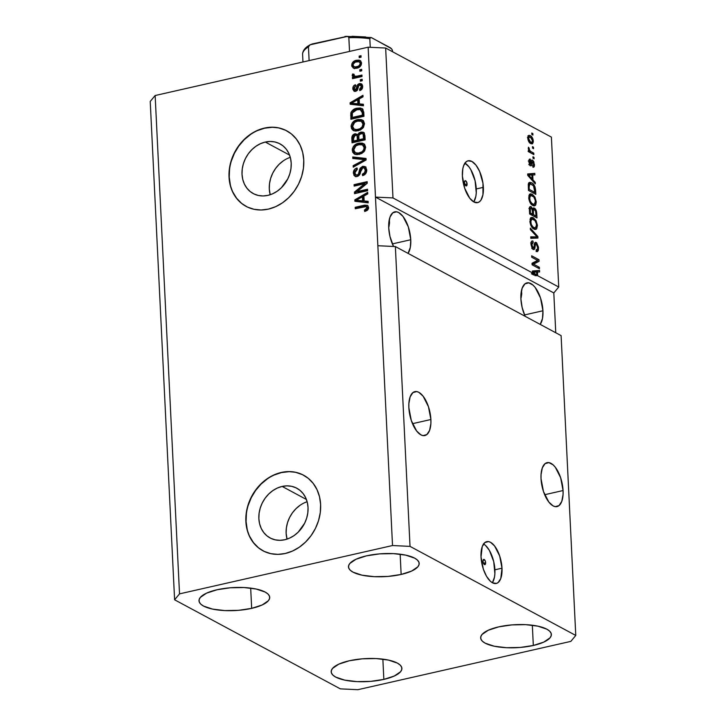 <?xml version="1.0" encoding="UTF-8"?>
<svg xmlns="http://www.w3.org/2000/svg" width="726" height="726" viewBox="0 0 726 726"><rect width="100%" height="100%" fill="white"/><g stroke="black" fill="none" stroke-linecap="round" stroke-linejoin="round"><path stroke-width="1.09" d="M485.621 562.741A2.677 1.207 -102.8 0 1 484.895 564.647A2.677 1.207 -102.8 0 1 482.999 561.325L483.688 559.419L485.149 560.744L485.621 562.741L484.923 564.637L483.462 563.322L482.999 561.325A2.677 1.207 -102.8 0 1 483.716 559.419A2.677 1.207 -102.8 0 1 485.621 562.741L483.425 563.231L485.621 562.741M492.355 582.724A21.453 9.647 77.2 0 0 494.896 569.801L502.002 568.186A21.453 9.647 -102.8 0 1 496.257 583.468A21.453 9.647 -102.8 0 1 481.02 556.915L482.236 546.605L484.859 542.576L488.489 541.578L490.522 542.295L494.606 545.988L499.679 555.98L502.002 568.186L500.786 578.495L498.163 582.524L496.439 583.423L492.5 582.806L490.431 581.317L486.502 576.262L483.334 569.12L481.02 556.915A21.453 9.647 -102.8 0 1 486.765 541.632A21.453 9.647 -102.8 0 1 502.002 568.186L494.896 569.801A21.453 9.647 77.2 0 0 483.561 543.983M467.09 184.023A2.677 1.207 -102.8 0 1 466.373 185.929A2.677 1.207 -102.8 0 1 464.468 182.607L464.767 181.028L466.174 181.246L467.09 184.023L466.401 185.929L465.393 185.384L464.468 182.607A2.677 1.207 -102.8 0 1 465.194 180.701A2.677 1.207 -102.8 0 1 467.09 184.023L464.903 184.513L467.09 184.023M473.733 201.882A21.453 9.647 77.2 0 0 476.274 188.951L483.371 187.344A21.453 9.647 -102.8 0 1 477.626 202.627A21.453 9.647 -102.8 0 1 462.389 176.064L462.816 168.741L463.615 165.764L466.228 161.726L467.952 160.827L471.891 161.444L475.984 165.147L479.605 171.363L482.981 183.279L482.953 194.668L481.002 200.013L479.532 201.683L477.817 202.581L473.878 201.964L469.786 198.262L464.713 188.27L462.389 176.064A21.453 9.647 -102.8 0 1 468.134 160.782A21.453 9.647 -102.8 0 1 483.371 187.344L476.274 188.951A21.453 9.647 77.2 0 0 464.939 163.141M282.151 486.429A28.232 23.477 118.3 0 1 296.816 488.226A28.232 23.477 118.3 0 1 307.243 516.005A28.232 23.477 118.3 0 1 284.755 539.754L279.937 540.325L275.254 539.854L270.88 538.356L266.986 535.888L263.738 532.539L261.233 528.446L259.59 523.764L258.864 518.673L259.082 513.364L260.235 508.046L262.286 502.918L265.144 498.181L268.711 494.025L272.84 490.594L277.377 488.035L282.151 486.429L286.97 485.857L291.661 486.329L296.026 487.827L299.92 490.295L303.178 493.644L305.673 497.737L307.316 502.419L308.042 507.51L307.824 512.819L306.671 518.137L304.621 523.264L298.195 532.158L294.066 535.588L289.529 538.148L284.755 539.754A28.232 23.477 118.3 0 1 270.09 537.957A28.232 23.477 118.3 0 1 259.663 510.178A28.232 23.477 118.3 0 1 282.151 486.429L306.408 499.47L282.151 486.429M265.308 142.051A28.232 23.477 118.3 0 1 279.973 143.848A28.232 23.477 118.3 0 1 290.409 171.617A28.232 23.477 118.3 0 1 267.912 195.367L263.093 195.947L258.411 195.476L254.036 193.978L250.143 191.51L246.894 188.161L244.39 184.068L242.747 179.386L242.021 174.285L242.239 168.976L243.391 163.659L245.442 158.54L248.301 153.803L251.868 149.647L255.997 146.216L260.534 143.648L265.308 142.051L270.126 141.47L274.818 141.942L279.183 143.449L283.076 145.917L286.334 149.257L288.83 153.349L290.473 158.041L291.199 163.132L290.981 168.441L289.828 173.759L287.777 178.886L281.352 187.78L277.223 191.201L272.686 193.769L267.912 195.367A28.232 23.477 118.3 0 1 253.247 193.579A28.232 23.477 118.3 0 1 242.82 165.8A28.232 23.477 118.3 0 1 265.308 142.051L289.565 155.083L265.308 142.051M286.843 130.88A42.898 35.683 -61.7 0 0 264.627 128.193L264.418 128.085A42.898 35.683 118.3 0 1 286.706 130.807A42.898 35.683 118.3 0 1 302.56 173.015A42.898 35.683 118.3 0 1 268.384 209.115L261.051 209.986L253.928 209.269L247.285 206.992L241.377 203.244L236.431 198.153L232.638 191.936L230.142 184.821L229.035 177.08L229.362 169.013L231.122 160.927L234.226 153.141L238.573 145.944L243.99 139.619L250.27 134.41L257.167 130.517L264.418 128.085L271.751 127.204L278.875 127.921L285.518 130.199L291.425 133.956L296.371 139.038L300.165 145.264L302.669 152.378L303.767 160.119L303.441 168.187L301.68 176.273L298.577 184.059L294.23 191.247L288.812 197.572L282.532 202.781L275.635 206.683L268.384 209.115A42.898 35.683 118.3 0 1 246.096 206.384A42.898 35.683 118.3 0 1 230.242 164.176A42.898 35.683 118.3 0 1 264.418 128.085L264.627 128.193A42.898 35.683 -61.7 0 0 230.469 164.23A42.898 35.683 -61.7 0 0 246.214 206.456M303.686 475.258A42.898 35.683 -61.7 0 0 281.47 472.572L281.261 472.463A42.898 35.683 118.3 0 1 303.55 475.185A42.898 35.683 118.3 0 1 319.404 517.402A42.898 35.683 118.3 0 1 285.227 553.493L277.895 554.374L270.771 553.657L264.128 551.379L258.22 547.622L253.274 542.54L249.481 536.314L246.985 529.2L245.878 521.459L246.205 513.391L247.965 505.305L251.069 497.519L255.416 490.322L260.834 483.997L267.114 478.788L274.011 474.895L281.261 472.463L288.594 471.591L295.718 472.299L302.361 474.577L308.269 478.334L313.215 483.416L317.008 489.642L319.513 496.756L320.611 504.497L320.284 512.565L318.523 520.651L315.42 528.437L311.073 535.634L305.655 541.959L299.375 547.168L292.478 551.061L285.227 553.493A42.898 35.683 118.3 0 1 262.939 550.771A42.898 35.683 118.3 0 1 247.085 508.554A42.898 35.683 118.3 0 1 281.261 472.463L281.47 472.572A42.898 35.683 -61.7 0 0 247.312 508.608A42.898 35.683 -61.7 0 0 263.057 550.834M430.89 419.51A22.524 10.128 -102.8 0 1 424.855 435.555A22.524 10.128 -102.8 0 1 408.856 407.667L408.865 403.638L410.136 396.85L412.885 392.612L416.706 391.577L418.829 392.321L423.131 396.205L428.449 406.696L430.89 419.51L430.881 423.548L429.61 430.327L426.861 434.565L423.04 435.609L420.917 434.865L416.615 430.981L411.288 420.49L408.856 407.667A22.524 10.128 -102.8 0 1 414.891 391.623A22.524 10.128 -102.8 0 1 430.89 419.51L412.495 423.685L430.89 419.51M563.067 490.54A22.524 10.128 -102.8 0 1 557.033 506.585A22.524 10.128 -102.8 0 1 541.033 478.706L541.042 474.668L542.313 467.88L545.063 463.651L548.883 462.607L553.176 464.912L555.308 467.235L560.635 477.726L563.067 490.54L563.058 494.578L561.788 501.357L559.038 505.595L555.218 506.639L553.094 505.895L548.792 502.011L543.465 491.52L541.033 478.706A22.524 10.128 -102.8 0 1 547.068 462.653A22.524 10.128 -102.8 0 1 563.067 490.54L544.672 494.715L563.067 490.54M410.762 239.734A22.524 10.128 -102.8 0 1 408.039 253.374L410.317 247.421L410.762 239.734L392.367 243.909L410.762 239.734L408.33 226.92L403.003 216.43L398.701 212.546L396.577 211.801L392.757 212.836L390.007 217.074L388.737 223.862L388.728 227.891A22.524 10.128 -102.8 0 1 394.762 211.847A22.524 10.128 -102.8 0 1 410.762 239.734M393.546 246.477A22.524 10.128 -102.8 0 1 388.728 227.891L389.971 236.485L393.546 246.477M542.939 310.764A22.524 10.128 -102.8 0 1 540.217 324.404L542.494 318.451L542.939 310.764L524.544 314.939L542.939 310.764L540.507 297.95L535.18 287.46L533.047 285.136L528.755 282.831L524.934 283.875L522.185 288.104L520.914 294.892L520.905 298.93A22.524 10.128 -102.8 0 1 526.94 282.877A22.524 10.128 -102.8 0 1 542.939 310.764M525.143 316.309A22.524 10.128 -102.8 0 1 520.905 298.93L522.148 307.515L525.143 316.309M401.142 574.447L400.153 554.201L401.142 574.447L411.624 571.063L417.877 566.779L419.084 564.492L418.938 562.242L417.45 560.1L414.664 558.149L405.689 555.127L393.392 553.62L379.644 553.874L366.521 555.844A35.392 11.525 -2.8 0 1 419.183 563.412A35.392 11.525 -2.8 0 1 401.142 574.447A35.392 11.525 -2.8 0 1 348.48 566.87A35.392 11.525 -2.8 0 1 366.521 555.844L356.049 559.229L349.796 563.512L348.589 565.79L348.725 568.05L350.222 570.191L353.008 572.142L361.975 575.164L374.271 576.671L388.029 576.417L401.142 574.447M533.32 645.478L532.33 625.231L533.32 645.478L543.801 642.093L550.054 637.809L551.261 635.531L551.116 633.272L549.627 631.13L546.841 629.179L537.866 626.157L525.57 624.65L511.821 624.904L498.708 626.874A35.392 11.525 -2.8 0 1 551.361 634.451A35.392 11.525 -2.8 0 1 533.32 645.478A35.392 11.525 -2.8 0 1 480.657 637.909A35.392 11.525 -2.8 0 1 498.708 626.874L488.226 630.259L481.973 634.542L480.766 636.82L480.902 639.08L482.4 641.221L485.186 643.172L494.152 646.194L506.449 647.701L520.206 647.447L533.32 645.478M383.845 679.391L382.856 659.144L383.845 679.391L394.327 676.006L400.58 671.722L401.787 669.445L401.641 667.185L400.153 665.043L397.367 663.092L388.401 660.07L376.095 658.564L362.347 658.818L349.233 660.787A35.392 11.525 -2.8 0 1 401.886 668.365A35.392 11.525 -2.8 0 1 383.845 679.391A35.392 11.525 -2.8 0 1 331.183 671.822A35.392 11.525 -2.8 0 1 349.233 660.787L338.752 664.172L332.499 668.455L331.292 670.742L331.437 672.993L332.925 675.135L335.711 677.086L344.678 680.117L356.983 681.614L370.732 681.36L383.845 679.391M251.668 608.361L250.679 588.114L251.668 608.361L262.15 604.976L268.402 600.692L269.609 598.415L269.464 596.155L267.976 594.013L265.19 592.062L256.214 589.04L243.918 587.534L230.169 587.788L217.056 589.757A35.392 11.525 -2.8 0 1 269.709 597.335A35.392 11.525 -2.8 0 1 251.668 608.361A35.392 11.525 -2.8 0 1 199.006 600.792A35.392 11.525 -2.8 0 1 217.056 589.757L206.574 593.142L200.322 597.425L199.115 599.703L199.251 601.963L200.748 604.105L203.534 606.056L212.5 609.078L224.797 610.584L238.555 610.33L251.668 608.361M521.087 298.05L521.731 293.957L521.087 298.05M521.54 290.554L521.731 293.957L521.54 290.554M388.909 227.02L389.544 222.927L388.909 227.02M389.363 219.524L389.544 222.927L389.363 219.524M532.376 273.539L534.635 273.539L532.766 273.965L533.646 274.963L535.516 274.537L533.211 272.132L536.641 272.041L536.795 275.227L534.926 275.653L537.657 275.689L558.73 287.015L553.811 292.941L375.478 197.1L377.856 245.724L395.361 246.559L561.107 335.63L395.361 246.559L410.027 546.379L575.772 635.45L561.107 335.63L575.772 635.45L570.854 641.376L357.854 689.7L340.349 688.865L174.603 599.794L150.228 101.449L174.603 599.794L179.522 593.868L392.521 545.535L410.027 546.379L395.361 246.559L377.856 245.724L392.521 545.535L368.146 47.199L155.146 95.523L179.522 593.868L155.146 95.523L150.228 101.449L155.146 95.523L368.146 47.199L375.478 197.1L392.984 197.944L533.274 273.339L532.412 271.007L539.527 270.417L539.609 271.951L537.476 272.014L537.657 275.689L558.73 287.015L551.397 137.105L385.651 48.034L392.984 197.944L385.651 48.034L368.146 47.199L385.651 48.034L551.397 137.105L558.73 287.015L553.811 292.941L555.762 332.762L553.811 292.941L375.478 197.1L392.984 197.944L533.274 273.339L531.405 273.756L533.646 274.963L532.058 273.221M533.528 264.146L539.382 267.286L539.454 268.765L532.104 264.818L532.031 263.248L537.594 260.407L531.741 257.267L531.668 255.788L539.01 259.736L539.082 261.315L533.528 264.146L539.082 261.315L539.01 259.736L531.668 255.788L531.741 257.267L537.594 260.407L532.031 263.248L532.104 264.818L539.454 268.765L539.382 267.286L537.512 267.722L539.382 267.286L533.528 264.146L532.094 264.473L533.528 264.146M536.169 242.439L534.527 243.682L533.891 247.929L532.058 248.247L533.165 247.993L531.868 244.671L531.051 244.853L531.868 244.671L533.156 242.611L532.993 241.086L531.45 241.431L532.993 241.086C531.604 240.542 530.942 241.604 531.005 244.263L533.22 249.454C534.363 249.835 534.971 248.918 535.053 246.713L534.164 246.922L535.053 246.713C535.035 244.834 535.434 243.9 536.269 243.918L537.667 247.466C537.703 249.499 537.186 250.325 536.115 249.935L536.278 251.459L537.313 251.65L538.529 248.047L536.169 242.439L534.862 242.729L536.614 242.747L538.465 247.185L538.374 250.27L537.494 251.586L536.278 251.459L536.115 249.935L537.313 249.635L537.667 248.11L536.677 244.254L535.47 244.19L534.753 248.591L533.964 249.59L532.176 248.437L531.033 244.662L531.441 241.44L532.993 241.086L533.156 242.611L532.14 242.82L531.877 244.925L532.43 247.149L533.737 248.065L534.763 242.911L536.169 242.439L535.425 242.284M530.316 228.109L537.875 236.522L537.948 238.046L530.815 238.337L530.742 236.821L537.058 236.903L530.388 229.643L530.316 228.109L530.388 229.643L537.058 236.903L530.742 236.821L530.815 238.337L537.948 238.046L537.875 236.522L536.904 236.74L537.875 236.522L530.316 228.109M537.422 225.441L536.714 228.763L535.643 229.434L534.027 229.089L532.004 227.383L530.642 224.933L530.098 219.098L530.915 217.727L532.73 217.51L536.097 220.668L537.422 225.441L536.097 220.668L533.392 217.809L531.577 217.41L529.889 221.385C530.47 225.514 531.849 228.082 534.027 229.089L536.478 229.008L534.772 229.389L536.478 229.008L537.422 225.441L536.568 225.641L537.422 225.441M536.269 201.873L535.77 204.886L534.182 205.894L531.514 204.532L529.926 202.345L528.882 199.16L528.945 195.53L530.125 193.942L532.24 194.232L534.944 197.1L536.269 201.873L534.944 197.1L532.24 194.232L530.425 193.842L528.737 197.817C529.318 201.946 530.697 204.514 532.875 205.512L535.325 205.431L533.619 205.821L535.325 205.431L536.269 201.873L535.416 202.064L536.269 201.873M532.966 179.912L535.225 182.335L535.298 183.869L527.729 175.393L527.666 173.95L534.781 173.369L534.862 174.902L532.73 174.957L532.966 179.912L532.73 174.957L534.862 174.902L534.781 173.369L527.666 173.95L527.729 175.393L535.298 183.869L535.225 182.335L534.145 182.571L535.225 182.335L532.966 179.912L531.976 180.139L532.966 179.912M531.786 133.021L532.839 133.584L532.911 135.063L531.859 134.501L531.786 133.021L531.859 134.501L532.911 135.063L532.839 133.584L531.831 133.82L532.839 133.584L531.786 133.021M530.289 135.626L531.995 137.105L532.966 139.156L533.283 141.997L532.548 143.73L529.753 142.886L528.092 140.045L528.165 135.898L528.9 135.308L530.289 135.626L528.909 135.308L527.766 138.121C528.183 141.071 529.172 142.886 530.724 143.576L532.167 143.902L533.301 141.098L532.512 141.28L533.301 141.098C532.875 138.112 531.868 136.288 530.289 135.626L528.419 136.043L530.289 135.626M532.457 146.652L533.501 147.215L533.574 148.694L532.53 148.122L532.457 146.652L532.53 148.122L533.574 148.694L533.501 147.215L532.494 147.442L533.501 147.215L532.457 146.652M531.024 151.625L533.792 153.113L533.864 154.584L528.528 151.716L528.455 150.237L529.308 150.699L528.31 148.794L528.492 147.215L529.572 150.291L531.024 151.625L529.926 150.772L528.492 147.215L528.274 148.449L529.308 150.699L528.455 150.237L528.528 151.716L533.864 154.584L533.792 153.113L531.922 153.54L533.792 153.113L531.024 151.625L529.154 152.043L531.024 151.625M532.948 156.78L534 157.342L534.073 158.822L533.02 158.259L532.948 156.78L533.02 158.259L534.073 158.822L534 157.342L532.993 157.578L534 157.342L532.948 156.78M532.557 160.156C531.595 159.802 531.096 160.582 531.069 162.497L530.842 163.985L529.517 164.412L530.425 164.212L529.681 162.007L528.955 162.17L530.452 160.637L530.279 159.112L529.299 159.33L530.279 159.112C529.29 158.849 528.837 159.693 528.918 161.653L530.597 165.737C531.55 165.9 532.031 164.983 532.058 163.005L530.978 163.25L532.058 163.005L532.285 161.771L531.123 162.043L532.757 161.698L533.683 164.058L532.739 165.628L532.902 167.152C533.973 167.47 534.49 166.608 534.445 164.566L532.557 160.156L531.45 160.401L532.557 160.156L533.873 161.816L534.109 166.771L532.902 167.152L532.739 165.628L533.474 165.41L533.683 164.058L532.757 161.698L531.468 165.61L530.742 165.809L529.671 164.72L528.964 162.279L529.19 159.529L530.279 159.112L530.452 160.637L529.681 162.007L530.552 164.248L531.432 160.437L532.557 160.156L531.895 160.01M531.632 182.789L533.483 184.268L535.044 186.918L535.815 194.359L528.464 190.412L528.483 183.46L529.626 182.353L531.632 182.789L529.662 182.344L528.301 184.232L528.464 190.412L535.815 194.359L535.606 190.185L534.781 190.366L535.606 190.185C535.116 186.165 533.792 183.705 531.632 182.789L529.762 183.215L531.632 182.789M534.381 208.117L532.085 209.233L532.675 209.106L531.06 206.692L529.771 206.983L531.06 206.692C529.853 206.248 529.299 207.209 529.408 209.587L529.617 213.989L536.968 217.936L536.75 213.571C536.605 210.821 535.815 209.006 534.381 208.117L532.884 208.462L534.381 208.117L536.069 210.123L536.968 217.936L529.617 213.989L529.726 207.055L531.287 206.837L532.675 209.106L533.338 207.981L534.381 208.117L533.501 207.926M357.119 191.582L367.537 189.223L367.61 190.693L354.524 193.661L354.451 192.091L364.588 183.751L354.161 186.11L354.088 184.64L367.165 181.672L367.247 183.251L357.119 191.582L367.247 183.251L367.165 181.672L354.088 184.64L354.161 186.11L364.588 183.751L354.451 192.091L354.524 193.661L367.61 190.693L367.537 189.223L357.119 191.582L358.172 192.145L357.119 191.582M362.737 166.29L365.623 166.953L366.766 169.893L365.713 173.614L363.009 175.511L362.338 174.204L364.506 172.724L365.232 170.447L364.788 168.486L363.336 167.697L361.394 168.813L359.924 174.122L358.472 175.919L356.039 176.59L353.979 175.374L353.371 172.334L354.705 169.276L357.047 167.951L357.292 169.385L355.45 170.601L354.878 172.797L355.794 174.848L357.455 174.912L358.708 173.677L360.178 168.151L362.737 166.29L359.715 169.185L358.408 174.249L357.101 175.02L355.885 174.902L354.878 172.797L357.292 169.385L357.047 167.951C354.578 168.722 353.344 170.474 353.353 173.196L354.969 176.282L357.138 176.5C359.179 175.792 360.314 174.249 360.55 171.862L362.846 167.751L364.143 167.878L365.223 170.111C365.205 172.216 364.243 173.578 362.338 174.204L362.573 175.638C365.341 174.83 366.739 172.915 366.766 169.893L365.069 166.563L362.737 166.29M352.736 156.961L366.031 158.459L366.104 159.974L353.235 167.189L353.163 165.673L364.543 159.647L352.809 158.486L352.736 156.961L352.809 158.486L364.543 159.647L353.163 165.673L353.235 167.189L366.104 159.974L366.031 158.459L352.736 156.961M365.659 147.287L364.624 150.926L361.73 153.522L356.983 154.674L354.197 153.921L352.664 152.17L352.319 149.021L353.462 146.371L355.867 144.265L359.306 143.067L362.356 143.131L364.706 144.592L365.659 147.287L363.454 143.566L358.689 143.185C354.878 143.948 352.727 146.325 352.237 150.327L354.506 154.103L359.397 154.384L363.808 151.934L365.659 147.287M364.506 123.71L363.472 127.359L360.577 129.945L355.831 131.107L353.045 130.344L351.511 128.602L351.166 125.444L352.31 122.803L354.705 120.688L358.154 119.491L361.194 119.554L363.554 121.015L364.506 123.71L362.301 119.999L357.537 119.618C353.725 120.371 351.575 122.748 351.085 126.751L353.353 130.535L358.245 130.816L362.655 128.357L364.506 123.71M359.415 103.909L363.381 104.263L363.454 105.796L350.159 104.235L350.086 102.802L362.946 95.297L363.018 96.83L359.17 98.954L359.415 103.909L359.17 98.954L363.018 96.83L362.946 95.297L350.086 102.802L350.159 104.235L363.454 105.796L363.381 104.263L359.415 103.909L360.459 104.48L359.415 103.909M359.134 56.129L361.003 55.702L361.076 57.182L359.207 57.599L359.134 56.129L359.207 57.599L361.076 57.182L361.003 55.702L359.134 56.129L360.187 56.692L359.134 56.129M356.321 60.303L358.925 60.122L360.45 60.775L361.494 62.654L361.203 65.013L358.517 67.645L355.94 68.362L353.444 68.126L351.829 66.266L352.019 63.498L353.462 61.592L356.321 60.303C353.58 60.802 352.037 62.49 351.693 65.358L353.253 68.026L356.811 68.199C359.597 67.727 361.176 66.03 361.539 63.126L359.978 60.458L356.321 60.303L357.373 60.866L356.321 60.303M359.806 69.76L361.675 69.333L361.748 70.803L359.878 71.23L359.806 69.76L359.878 71.23L361.748 70.803L361.675 69.333L359.806 69.76L360.849 70.322L359.806 69.76M357.02 76.157L361.947 75.041L362.02 76.511L352.509 78.671L352.437 77.201L353.961 76.856L352.237 75.822L352.627 73.988L354.016 74.233L354.56 76.23L357.02 76.157L354.451 76.176L355.504 76.738L353.889 75.277L354.016 74.233L352.627 73.988L352.183 75.495L353.961 76.856L352.437 77.201L352.509 78.671L362.02 76.511L361.947 75.041L357.02 76.157L358.072 76.729L357.02 76.157M360.287 79.706L362.156 79.279L362.229 80.749L360.359 81.176L360.287 79.706L360.359 81.176L362.229 80.749L362.156 79.279L360.287 79.706L361.339 80.268L360.287 79.706M355.441 89.924L356.484 90.487L357.718 88.073C357.854 86.031 358.78 84.742 360.486 84.18L359.443 83.617L360.069 83.526L361.748 84.089L362.601 85.741L362.564 87.773L361.612 89.479L359.797 90.614L359.551 89.18L360.895 88.236L361.312 86.612L360.904 85.369L359.742 85.042L358.807 85.75L357.328 90.305L355.704 91.358L354.061 91.186L352.89 89.316L353.399 86.212L355.386 84.724L355.622 86.158L354.506 86.966L354.188 88.345L354.469 89.516L355.667 89.843L357.41 84.996L359.443 83.617C357.727 84.18 356.802 85.468 356.675 87.51L356.203 89.28L354.823 89.861L356.484 90.487L354.188 88.345L355.622 86.158L355.386 84.724C353.616 85.405 352.763 86.73 352.827 88.699L354.07 91.195L355.704 91.358L358.898 85.568L359.742 85.042L361.639 85.686M356.893 108.219L360.395 108.011L362.927 109.308L363.971 116.296L350.894 119.264L351.193 111.967L353.299 109.699L356.893 108.219C354.097 108.619 352.074 110.198 350.821 112.957L350.894 119.264L363.971 116.296L363.762 112.113L361.965 108.519L356.893 108.219L357.936 108.782L356.893 108.219M360.858 132.087L363.154 132.186L364.325 133.121L365.124 139.864L352.046 142.831L351.829 137.686L352.5 135.481L355.332 133.729L357.746 134.764L358.98 132.949L360.858 132.087L357.746 134.764L354.923 133.802C352.754 134.51 351.72 136.052 351.829 138.439L352.046 142.831L365.124 139.864L364.906 135.499L363.454 132.323L360.858 132.087L361.911 132.649L360.858 132.087M364.162 200.966L368.127 201.32L368.2 202.853L354.905 201.293L354.832 199.85L367.692 192.354L367.764 193.887L363.917 196.011L364.162 200.966L363.917 196.011L367.764 193.887L367.692 192.354L354.832 199.85L354.905 201.293L368.2 202.853L368.127 201.32L364.162 200.966L365.205 201.529L364.162 200.966M366.013 206.52L368.073 208.816L365.477 210.604L368.118 208.335L367.066 207.772L364.434 210.041L365.586 211.221L364.434 210.041L364.67 211.475L367.783 209.914L368.599 207.491L368.454 208.77L367.084 210.504L364.67 211.475L364.434 210.041L366.948 208.489L366.222 206.565L355.268 208.761L355.195 207.291L364.824 205.131L367.683 205.467L368.599 207.491L367.438 205.313L364.071 205.276L355.195 207.291L355.268 208.761L364.252 206.728L366.013 206.52L367.465 207.209M174.603 599.794L179.522 593.868L392.521 545.535L410.027 546.379L575.772 635.45L570.854 641.376L357.854 689.7L340.349 688.865L174.603 599.794M360.223 57.372L360.187 56.692L361.04 56.501L360.187 56.692L360.223 57.372M360.786 60.911L357.373 60.866L354.161 62.472L352.736 65.458L353.798 68.253L352.736 65.921L351.693 65.358L352.736 65.921C353.081 63.053 354.633 61.365 357.373 60.866L360.477 60.802M355.695 61.438L354.896 61.882M353.798 68.253L354.497 68.689M359.851 62.264L361.194 63.652L360.559 65.821L357.782 67.291L354.96 67.119M354.034 66.629L357.782 67.291L354.034 66.629L353.045 65.086C353.417 63.135 354.56 62.019 356.484 61.755L359.179 61.855L361.23 63.961L359.179 61.855M360.178 63.398C359.815 65.358 358.662 66.474 356.729 66.728L357.782 67.291C359.706 67.037 360.858 65.921 361.23 63.961L358.807 61.701L355.304 62.118L353.199 64.106L353.172 65.694L353.907 66.556L355.558 66.901L358.245 66.22L359.506 65.258L360.178 63.398M360.886 71.003L360.849 70.322L361.711 70.123L360.849 70.322L360.886 71.003M353.526 78.444L352.437 77.201L353.489 77.764L355.005 77.419L353.961 76.856L355.005 77.419L353.489 77.764L353.526 78.444M353.48 76.729L352.183 75.495L353.235 76.067L353.671 74.56L352.627 73.988L353.934 74.606L353.253 75.676L353.635 76.883M355.068 76.339L356.112 76.902L361.993 75.84L355.422 76.693M356.593 76.911L356.112 76.902M361.376 80.949L361.339 80.268L362.201 80.069L361.339 80.268L361.376 80.949M359.742 85.042L362.365 87.174L361.938 88.799L360.604 89.743L362.365 87.174L361.312 86.612L359.551 89.18L360.604 89.743L359.551 89.18L359.797 90.614C361.72 89.906 362.682 88.508 362.682 86.403L361.33 83.799L359.443 83.617L361.82 84.152M362.365 87.174L360.795 85.604M354.642 91.394L353.88 89.271L352.827 88.699L353.88 89.271L355.549 85.704M362.02 84.207L359.915 84.352L358.462 85.559L357.718 88.073L356.675 87.51L357.718 88.073L357.256 89.843L356.203 89.28L357.256 89.843L355.931 90.451M355.876 85.532L353.97 88L354.669 91.431M360.958 85.577L361.43 85.604M361.711 85.732L362.328 86.83M351.184 104.353L351.13 103.364L350.086 102.802L351.13 103.364L363 96.44L351.13 103.364L351.184 104.353M360.459 104.48L363.399 104.735L360.459 104.48M355.041 103.872L358.907 104.344L355.041 103.872M358.717 100.351L358.907 104.344L351.484 103.21L352.527 103.773L351.484 103.21L357.664 99.789L358.717 100.351L357.664 99.789L357.864 103.773L358.907 104.344L358.717 100.351M362.537 108.864L357.936 108.782L353.535 110.887L351.811 113.81L351.901 119.037L351.747 115.833L350.694 115.262L351.747 115.833L351.874 113.519L350.821 112.957L351.874 113.519C353.117 110.76 355.141 109.181 357.936 108.782L362.446 108.836M351.729 114.681L351.729 115.343M361.693 110.225L363.036 111.595L363.417 115.733L353.399 118.002L363.417 115.733L362.365 115.171L352.346 117.44L353.399 118.002L352.346 117.44L352.382 112.884L356.947 109.699L360.169 109.535L362.011 110.37M360.169 109.535L356.275 109.862L353.181 111.595L352.273 113.401L352.346 117.44L362.365 115.171L362.247 112.639L362.365 115.171L363.417 115.733L363.29 113.202L362.247 112.639L361.775 110.561L360.169 109.535L362.247 112.639L363.29 113.202L361.212 110.098M353.889 130.771L352.137 127.313L351.085 126.751L352.137 127.313C352.627 123.32 354.769 120.943 358.58 120.18L357.537 119.618L363.354 120.561M362.809 120.307L359.207 120.062L354.978 121.768M353.417 123.293L352.155 127.64L354.097 130.916M352.555 129.164L352.854 129.691M362.147 121.75L363.472 122.857L364.025 124.636L362.546 128.203L358.771 129.999L354.832 129.446M354.261 129.192L359.243 129.9L354.261 129.192L352.609 126.397L354.642 122.385L357.564 121.097L361.303 121.296L362.973 124.073L364.025 124.636L362.356 121.859L361.303 121.296M362.973 124.073C362.601 127.041 361.013 128.792 358.19 129.337L359.243 129.9C362.056 129.355 363.653 127.604 364.025 124.636L361.094 121.188L358.472 120.933L356.067 121.578L353.78 123.166L352.709 125.253L352.772 127.368L354.152 129.128L356.793 129.564L359.924 128.747L362.138 126.869L362.973 124.073M357.564 134.401L355.295 134.591L353.344 136.379L353.054 142.605L352.872 139.002L351.829 138.439L352.872 139.002C352.772 136.615 353.807 135.072 355.976 134.364L354.923 133.802L357.392 134.355M364.207 132.749L360.94 132.967L358.789 135.326L357.746 134.764L358.789 135.326L361.911 132.649L363.926 132.649M363.472 132.559L362.691 132.531M363.29 134.129L364.298 135.317L364.57 139.301L359.987 140.345L364.57 139.301L363.517 138.739L358.934 139.782L359.987 140.345L358.934 139.782L358.798 137.069C358.599 135.254 359.316 134.083 360.94 133.557L362.474 133.666L364.189 134.991L362.474 133.666M357.401 135.826L358.181 136.833L358.453 140.69L354.551 141.579L358.453 140.69L357.41 140.127L353.498 141.016L354.551 141.579L353.498 141.016L353.38 138.602L355.214 135.227L356.439 135.308L358.136 136.669L356.439 135.308M357.083 136.107L357.283 137.523L358.326 138.094L358.136 136.669L356.348 135.263L353.871 135.998L353.498 141.016L357.41 140.127L358.453 140.69L358.326 138.094L357.283 137.523L357.41 140.127L357.083 136.107M363.145 134.428L363.381 135.816L364.425 136.379L364.189 134.991L362.238 133.566L359.506 134.346L358.816 135.934L358.934 139.782L363.517 138.739L364.57 139.301L364.425 136.379L363.381 135.816L363.517 138.739L363.145 134.428M355.041 154.348L353.29 150.89L352.237 150.327L353.29 150.89C353.78 146.888 355.931 144.51 359.733 143.757L358.689 143.185L364.506 144.129M363.971 143.875L360.359 143.63L356.13 145.345M354.569 146.861L353.308 151.217L355.25 154.484M353.707 152.732L354.007 153.259M363.299 145.327L364.624 146.434L365.178 148.213L363.699 151.779L359.461 153.649L355.985 153.014M364.624 146.434L365.024 147.26M355.413 152.769L360.395 153.476L355.413 152.769L353.762 149.964L355.794 145.962L358.717 144.674L362.455 144.864L364.125 147.641L365.178 148.213L363.508 145.427L362.455 144.864M364.125 147.641C363.753 150.609 362.165 152.36 359.343 152.905L360.395 153.476C363.209 152.932 364.806 151.171 365.178 148.213L362.247 144.764L360.532 144.438L357.219 145.155L354.932 146.734L353.861 148.821L353.925 150.935L355.304 152.705L358.408 153.086L361.902 151.843L363.554 150.019L364.125 147.641M354.224 166.626L353.163 165.673L354.206 166.236L363.554 161.245L362.51 160.682L363.554 161.245L365.595 160.21L364.543 159.647L365.595 160.21L354.224 166.626M353.834 158.595L353.78 157.524L366.049 158.903L353.78 157.524L353.834 158.595M364.86 168.314L366.113 169.657L366.14 172.026L363.481 175.338L362.338 174.204L363.381 174.766C365.296 174.14 366.258 172.779 366.276 170.674L365.223 170.111L366.276 170.674L365.187 168.441L364.143 167.878M355.522 176.509L354.406 173.759L353.353 173.196L354.406 173.759L357.201 168.831M355.885 174.902L358.145 175.583L357.101 175.02L358.145 175.583L359.452 174.821L358.408 174.249L359.452 174.821L360.214 172.371L359.161 171.799L360.214 172.371L360.768 169.748L359.715 169.185L360.768 169.748L363.78 166.853L365.559 166.889M366.049 167.089L363.78 166.853L361.548 168.25L359.76 174.24L358.499 175.474M358.145 175.583L356.847 175.411M357.319 168.777L354.896 171.073M354.569 172.008L354.687 175.284L355.949 176.808M355.54 193.434L355.504 192.662L354.451 192.091L355.504 192.662L365.632 184.313L364.588 183.751L365.632 184.313L355.504 192.662L355.54 193.434M355.168 185.883L354.088 184.64L355.132 185.203L367.202 182.462L355.132 185.203L355.168 185.883M358.172 192.145L367.574 190.012L358.172 192.145M355.931 201.411L355.876 200.412L354.832 199.85L355.876 200.412L367.746 193.497L355.876 200.412L355.931 201.411M365.205 201.529L368.146 201.792L365.205 201.529M359.787 200.921L363.653 201.392L359.787 200.921M363.463 197.408L363.653 201.392L356.23 200.258L357.274 200.821L356.23 200.258L362.41 196.846L363.463 197.408L362.41 196.846L362.61 200.83L363.653 201.392L363.463 197.408M368.028 207.863L366.875 207.073M367.265 205.585L356.248 207.854L356.275 208.534L355.195 207.291L356.248 207.854L365.124 205.839L364.071 205.276L367.91 205.667M367.274 207.128L367.801 207.482M351.484 103.21L357.864 103.773L357.664 99.789L351.484 103.21M356.23 200.258L362.61 200.83L362.41 196.846L356.23 200.258M528.156 135.916L529.508 136.833M529.644 136.969L527.938 135.835M530.524 142.187L529.635 142.813M530.652 142.096L528.537 138.575L527.82 138.739L528.537 138.575L529.299 136.851L530.407 137.123L532.53 140.653L531.777 142.378L529.299 142.405L532.194 142.114L532.367 139.664L530.742 137.323L528.873 137.114L528.8 139.873L530.652 142.096M529.681 142.813L531.777 142.378M528.483 150.881L529.308 150.699L528.483 150.881M528.274 148.403L529.281 148.177L528.274 148.403M528.455 149.302L529.236 149.12L528.455 149.302M528.492 151.099L529.926 150.772L528.492 151.099M528.056 151.199L531.922 153.531L528.328 151.462M532.902 167.152L533.546 167.189M534.445 164.566L533.664 164.738L534.445 164.566M532.285 161.771L532.757 161.698M530.597 165.737L531.123 165.846M529.826 165.61L529.944 165.147M530.279 159.112L529.681 159.076M528.256 161.036L530.452 160.637M531.269 161.045L531.786 161.789M532.004 162.243L531.214 160.981M527.675 174.222L534.781 173.369L532.92 173.795L532.975 174.948L532.92 173.795L527.675 174.222M531.904 175.148L532.73 174.957L531.904 175.148M532.085 178.968L529.889 176.491L528.909 176.708L529.889 176.491L528.464 175.084L527.729 175.247L531.895 174.984L532.085 178.968L531.123 179.186L532.085 178.968L531.895 174.984L528.464 175.084L532.085 178.968M533.837 192.662L533.873 193.316L533.837 192.662M528.855 182.825L530.779 183.887M531.087 184.159L528.737 182.798M528.365 184.259L529.082 184.359M533.011 192.853L528.464 190.412L533.011 192.853L534.88 192.426L529.254 189.404L528.428 189.595L529.254 189.404L529.136 186.918L528.31 187.099L529.136 186.918L529.181 184.985L528.247 185.203L530.116 183.859L533.51 185.783L534.88 192.426L533.011 192.853M534.545 205.848L535.325 205.431M529.581 194.323L532.24 194.232L530.37 194.659L531.405 195.376M534.073 197.291L534.944 197.1L534.073 197.291M534.263 204.333L533.519 205.794M533.456 205.857L534.227 204.496M531.069 195.103L529.381 194.278M531.913 204.805L531.441 204.696M530.661 195.421L529.626 197.209L530.116 200.83L531.768 203.325L533.782 204.378L535.098 203.534L535.307 200.412L533.737 196.864L530.661 195.421L532.285 195.693C533.919 196.419 534.962 198.325 535.416 201.42L534.191 204.351L531.359 204.378L532.82 204.051C531.133 203.362 530.062 201.438 529.599 198.262L528.782 198.443L529.599 198.262L530.661 195.421L528.873 195.82L530.797 195.385L528.873 195.82M531.795 204.786L534.191 204.351M536.75 213.571L535.924 213.753L536.75 213.571M534.989 216.239L535.026 216.892L534.989 216.239M531.06 206.692L530.343 206.556M529.572 207.382L530.252 208.244M532.784 208.707L533.619 209.542M533.819 209.841L532.739 208.68M530.298 208.317L529.426 207.264M531.586 215.041L531.559 214.388L531.586 215.041L534.164 216.421L531.586 215.041L533.456 214.615L531.586 215.041M530.733 214.578L529.617 213.979L530.733 214.578L532.603 214.152L529.581 213.163L530.407 212.972L530.289 210.567L529.463 210.749L530.289 210.567C530.089 208.743 530.407 207.963 531.25 208.235L532.33 210.068L532.603 214.152L530.733 214.578M528.891 208.553L531.25 208.235L530.352 208.589L530.407 212.972L532.603 214.152L532.258 209.741L531.25 208.235M536.033 216.003L533.456 214.615L533.329 211.901L532.503 212.083L533.329 211.901C533.174 210.032 533.556 209.26 534.463 209.596L535.724 211.602L536.033 216.003L534.164 216.421L536.033 216.003L535.679 211.411L534.463 209.596L533.356 210.304L533.456 214.615L536.033 216.003M532.04 209.905L534.463 209.596M535.697 229.425L536.478 229.008M530.733 217.9L533.392 217.809L531.523 218.227L532.557 218.953M535.225 220.867L536.097 220.668L535.225 220.867M535.425 227.91L534.672 229.362M534.608 229.434L535.38 228.073M532.222 218.68L530.534 217.845M533.065 228.372L532.594 228.263M531.813 218.989L530.779 220.777L531.269 224.407L532.92 226.902L534.935 227.946L536.251 227.102L536.46 223.989L534.89 220.441L531.813 218.989L533.438 219.27C535.071 219.987 536.115 221.893 536.568 224.996L535.343 227.928L532.512 227.955L533.973 227.619C532.285 226.939 531.214 225.015 530.751 221.838L529.935 222.02L530.751 221.838L531.813 218.989L530.025 219.397L531.949 218.953L530.025 219.397M532.948 228.354L535.343 227.928M536.015 237.139L536.06 238.119L536.015 237.139M530.76 237.257L537.058 236.903L530.76 237.257M538.529 248.047L537.667 248.247L538.529 248.047M536.623 250.071L536.269 251.35M536.142 250.18L536.823 250.025L536.115 249.935M533.973 244.263L536.269 243.918M533.22 249.454L533.937 249.599M533.047 248.228L532.83 249.19M532.993 241.086L532.104 240.932M531.178 242.067L531.269 242.82L531.178 242.067M530.679 242.956L533.156 242.611M533.891 247.929L533.165 247.993M534.681 243.119L535.389 243.936M536.151 251.55L536.668 249.399M535.588 244.272L534.527 243.001M532.793 249.272L533.065 248.12M535.189 245.243L535.398 245.724M531.741 257.258L537.14 260.162L539.01 259.736L537.14 260.171L531.741 257.258M537.167 260.625L537.222 261.741L539.082 261.315L532.085 264.355L537.222 261.741L537.167 260.625M532.104 264.808L537.512 267.722L532.104 264.808M532.476 272.441L533.274 273.339L531.405 273.756L533.646 274.963L535.516 274.537L536.795 275.227L536.641 272.041L532.476 272.304L533.211 272.132L536.795 275.227L534.926 275.653L537.657 275.689L537.476 272.014L539.609 271.951L539.527 270.417L532.412 271.007L532.476 272.441M532.421 271.279L539.527 270.417L537.667 270.843L537.721 272.005L537.667 270.843L532.421 271.279M536.65 272.196L537.476 272.014L536.65 272.196M529.136 186.918L529.254 189.404L534.88 192.426L534.445 187.626L532.839 185.066L529.898 183.932L529.136 186.918M288.803 471.7L281.47 472.572L274.219 475.004M267.322 478.906L261.042 484.115L255.634 490.44L251.287 497.628L248.174 505.423M246.413 513.5L246.087 521.567L247.194 529.308M249.69 536.432L253.483 542.649L258.429 547.731M302.57 474.695L295.927 472.417M271.96 127.322L264.627 128.193L257.376 130.626M250.479 134.528L244.199 139.737L238.79 146.053L234.444 153.25L231.331 161.036M229.57 169.122L229.244 177.189L230.351 184.93M232.846 192.045L236.64 198.271L241.586 203.353M285.726 130.308L279.083 128.03M287.814 158.304L290.291 157.342A28.232 23.477 -61.7 0 0 270.199 194.731L269.301 188.951L269.518 183.642L270.671 178.324L272.713 173.196L275.581 168.459L279.138 164.303L283.276 160.873M304.657 502.691L307.134 501.73A28.232 23.477 -61.7 0 0 287.042 539.109L286.144 533.329L286.362 528.02L287.514 522.702L289.556 517.574L292.424 512.846L295.981 508.681L300.119 505.251M473.906 201.628L475.857 196.274L476.265 192.798L475.094 180.774L470.784 169.603L468.878 166.753L464.794 163.06M492.527 582.47L494.479 577.125L494.896 573.64L493.725 561.615L489.415 550.444L485.485 545.389L483.416 543.901M302.57 53.706C302.96 50.847 304.675 48.379 307.715 46.282L310.111 44.758L308.45 46.863L309.122 60.585L308.45 46.863A45.048 14.665 177.2 0 0 302.57 53.96L302.96 61.982L302.57 53.96A45.048 14.665 -2.8 0 1 308.45 46.863L309.993 44.831L312.271 43.95L347.019 36.373M348.798 37.344L349.542 51.419L348.87 37.698A45.048 14.665 -2.8 0 1 369.824 38.696L370.659 37.516L371.93 37.861L391.45 48.642M392.467 50.511L392.566 51.755L392.149 49.64L390.552 47.88L371.276 37.589M370.659 37.516L369.824 38.696L370.251 47.299L369.824 38.696A45.048 14.665 177.2 0 0 348.87 37.698L348.253 36.745L346.211 36.364L371.05 37.534M309.993 44.831L347.364 36.427A42.898 13.966 177.2 0 0 344.85 36.563L346.021 36.373M352.001 36.3L365.741 36.962M302.633 53.406L302.57 53.96L302.633 53.406M529.299 136.851L527.43 137.268M532.467 161.635L530.606 162.061M530.615 164.248L528.746 164.675M530.116 183.859L528.247 184.277M533.646 248.101L531.777 248.519"/></g></svg>
